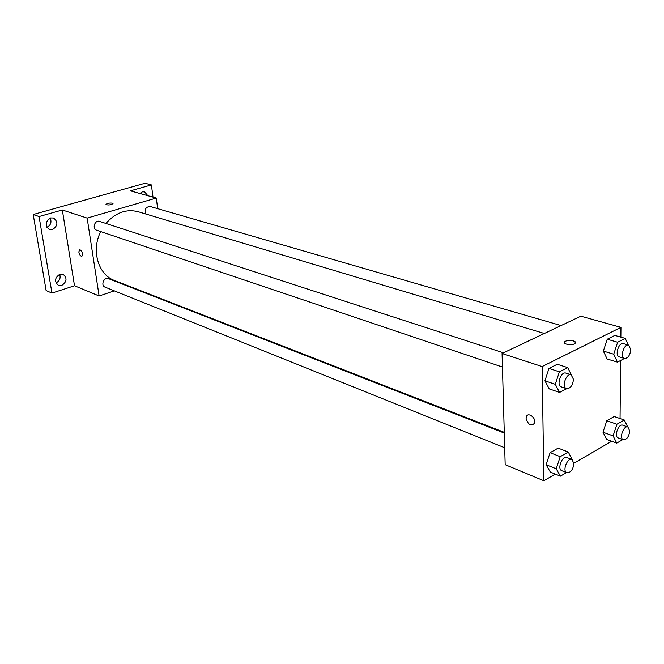 <?xml version="1.0" encoding="UTF-8"?>
<svg xmlns="http://www.w3.org/2000/svg" width="664" height="664" viewBox="0 0 664 664"><rect width="100%" height="100%" fill="white"/><g stroke="black" fill="none" stroke-linecap="round" stroke-linejoin="round"><path stroke-width="1" d="M55.992 282.914C59.627 281.03 60.847 278.15 59.677 274.273M141.54 193.954L141.034 192.469M46.945 227.362C50.788 225.229 51.867 222.141 50.19 218.082M114.366 290.865L99.119 295.978L74.509 285.752L51.958 293.09L46.123 290.541L33.2 214.53L145.067 183.239L151.392 184.916L153.01 197.15M51.958 293.09L39.068 216.547L33.2 214.53M39.068 216.547L62.325 209.998L87.15 218.099L156.281 198.055L130.36 190.842L151.392 184.916M105.974 204.479L106.008 204.313C107.551 203.225 109.709 202.835 112.49 203.151L112.98 203.707C110.008 205.159 107.676 205.359 106.008 204.304C107.551 203.225 109.709 202.835 112.49 203.151L113.013 203.541M139.855 193.481L142.32 191.888L144.578 191.863L147.84 195.706M128.75 286.043L128.044 286.284M59.885 274.207L63.113 274.298C67.379 278.133 66.923 281.851 61.735 285.437L58.415 285.329C54.207 281.453 54.697 277.751 59.885 274.207M50.605 217.95L53.527 217.999C58.307 221.95 57.975 225.802 52.522 229.57L49.509 229.503C44.795 225.519 45.16 221.668 50.605 217.95M74.509 285.752L62.325 209.998M544.314 333.486L138.203 211.733C126.293 208.737 115.536 212.646 105.925 223.453M100.712 231.587C91.018 250.353 98.23 274.805 114.54 280.507L504.266 432.347M99.119 295.978L87.15 218.099M156.281 198.055L157.683 208.67M504.291 433.086L108.448 278.631C103.974 276.647 100.405 285.503 105.028 287.122L504.698 447.76M561.055 325.559L150.072 206.462C145.665 206.944 144.287 209.475 145.947 214.057M503.503 352.816L99.592 221.394C94.844 219.601 91.806 228.823 96.678 230.225L502.449 367.051M81.755 256.238C80.452 256.179 79.489 254.827 78.867 252.179L79.373 249.548C81.979 250.536 82.842 252.735 81.962 256.138C80.626 256.395 79.589 255.084 78.867 252.179L79.572 249.448M555.303 474.088L543.857 480.761L505.171 464.684L502.067 353.497L580.834 316.197L620.956 327.36L620.865 337.146M543.857 480.761L542.114 366.561L502.067 353.497M542.114 366.561L620.956 327.36M564.865 341.578L564.865 341.57C567.064 340.317 569.895 340.068 573.347 340.839C575.514 341.578 576.053 342.466 574.958 343.495C572.011 346.01 561.47 343.977 564.865 341.57C567.064 340.308 569.895 340.068 573.347 340.839L575.539 342.549M566.483 472.594L560.391 476.163L550.323 472.071L546.132 464.734L550.074 452.699L558.15 448.142L550.074 452.699L546.132 464.734L556.233 468.801L560.2 456.666L568.284 452.043L572.285 459.646M624.484 358.477L617.462 362.146L607.12 359L603.352 351.09L607.236 339.238L614.839 335.42L607.236 339.238L603.352 351.09L613.727 354.202L617.636 342.25L625.247 338.391L628.269 345.039M611.652 441.278L573.912 463.256M620.632 360.494L620.051 418.552M566.691 388.706L559.578 392.424L549.236 388.888L544.928 380.821L548.97 368.437L557.279 364.27L548.97 368.437L544.928 380.821L555.303 384.315L559.379 371.823L567.687 367.607L571.438 374.936M622.79 439.593L616.74 443.129L606.672 439.46L602.995 432.239L606.78 420.702L614.192 416.519L606.78 420.702L602.995 432.239L613.096 435.883L616.914 424.263L624.318 420.022L627.671 426.911M526.096 418.436L526.311 416.892C527.797 411.456 536.454 417.938 534.611 423.151C531.109 426.603 528.27 425.035 526.096 418.436L526.311 416.892C527.797 411.456 536.454 417.938 534.62 423.151C531.117 426.603 528.278 425.026 526.104 418.436M616.74 443.129L613.096 435.883M627.87 426.985L622.757 425.192C618.458 423.325 613.752 436.688 618.259 437.958L623.363 439.792C626.783 439.684 628.908 436.763 629.738 431.011L627.87 426.985C623.579 425.118 618.856 438.531 623.363 439.792M616.914 424.263L606.78 420.702M624.318 420.022L614.192 416.519M606.672 439.46L602.995 432.239M560.391 476.163L556.233 468.801M571.961 459.496L566.84 457.496C562.225 455.313 556.93 469.133 561.785 470.701L566.882 472.751C570.708 472.751 573.057 469.68 573.912 463.53L571.961 459.496C567.355 457.313 562.034 471.191 566.882 472.751M560.2 456.666L550.074 452.699M568.284 452.043L558.15 448.142M550.323 472.071L546.132 464.734M617.462 362.146L613.727 354.202M628.625 345.139L623.371 343.62C618.74 341.918 614.466 355.829 619.288 356.908L624.525 358.485C627.953 358.319 630.045 355.373 630.8 349.646L628.625 345.139C624.011 343.437 619.711 357.406 624.525 358.485M617.636 342.25L607.236 339.238M625.247 338.391L614.839 335.42M607.12 359L603.352 351.09M559.578 392.424L555.303 384.315M571.164 374.836L565.911 373.118C560.906 371.11 556.092 385.527 561.304 386.896L566.541 388.664C570.393 388.598 572.7 385.502 573.48 379.376L571.164 374.836C566.168 372.819 561.337 387.295 566.541 388.664M559.379 371.823L548.97 368.437M567.687 367.607L557.279 364.27M549.236 388.888L544.928 380.821"/></g></svg>
